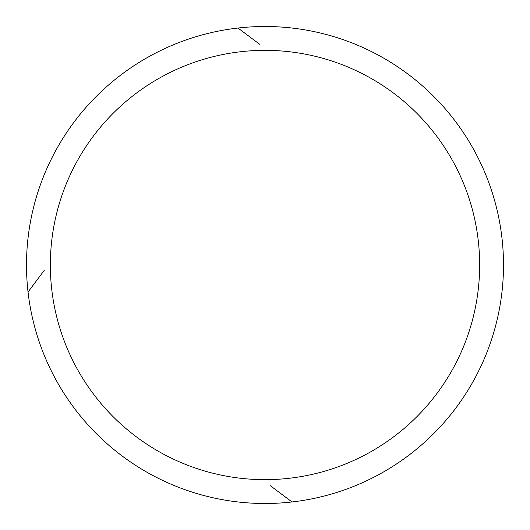 <?xml version="1.0" encoding="UTF-8"?>
<svg xmlns="http://www.w3.org/2000/svg" width="530" height="530" viewBox="0 0 530 530"><rect width="100%" height="100%" fill="white"/><g stroke="black" fill="none" stroke-linecap="round" stroke-linejoin="round"><path stroke-width="0.79" d="M265 26.5A238.5 238.5 0 0 1 503.5 265A238.5 238.5 0 0 1 265 503.5A238.5 238.5 0 0 1 26.5 265A238.5 238.5 0 0 1 265 26.5M265 50.35A214.65 214.65 0 0 1 479.65 265A214.65 214.65 0 0 1 265 479.65A214.65 214.65 0 0 1 50.35 265A214.65 214.65 0 0 1 265 50.35M237.977 28.037L259.839 44.401M28.037 292.023L44.401 270.161M292.023 501.963L270.161 485.599"/></g></svg>
